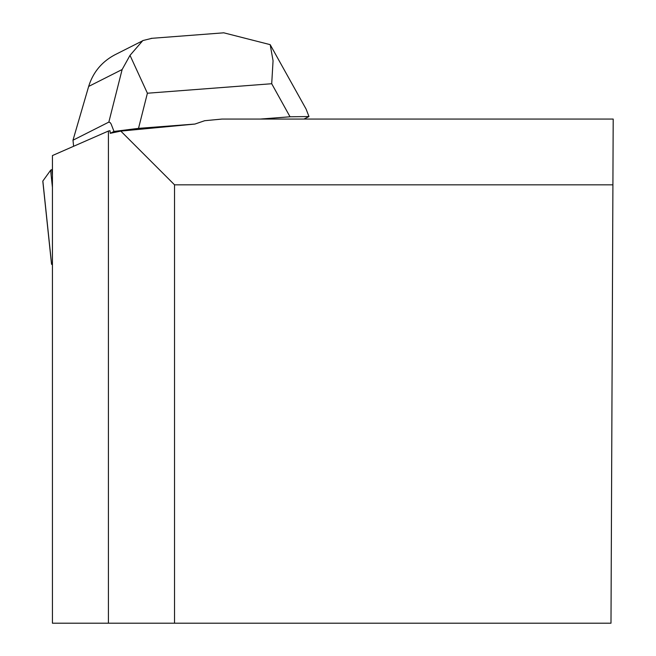 <?xml version="1.0" encoding="UTF-8"?>
<svg xmlns="http://www.w3.org/2000/svg" width="656" height="656" viewBox="0 0 656 656"><rect width="100%" height="100%" fill="white"/><g stroke="black" fill="none" stroke-linecap="round" stroke-linejoin="round"><path stroke-width="0.98" d="M42.878 181.294A13.989 1.451 -6 0 1 42.804 181.163A13.989 1.451 -6 0 1 42.853 181.023L50.627 170.248A13.989 1.451 -6 0 1 51.857 169.633L52.431 169.437L51.857 169.633L52.431 175.127M52.431 262.859L51.578 264.04A13.989 1.451 174 0 0 51.529 264.179A13.989 1.451 174 0 0 52.431 264.589M52.431 155.562L108.42 131.036L108.42 623.2L52.431 623.2L52.431 155.562M174.537 184.828L612.909 184.828L610.99 623.2L174.537 623.2L174.537 184.828L120.811 131.102L110.265 133.316L109.987 130.708L108.42 131.036M120.811 131.102L194.914 124.058L204.664 120.712L222.064 119.056L613.196 119.056L612.909 184.828M174.537 623.2L108.42 623.2M110.265 133.316L113.996 131.438L111.126 124L110.06 122.492L108.839 122.106L72.988 140.212L73.62 146.28M260.358 119.056L290.042 116.784L271.707 83.73L273.06 60.729L270.182 44.649L306.098 109.085L308.976 116.538L303.99 119.056M151.995 38.302L142.819 40.565L130.011 55.358L147.403 93.226L138.514 128.363L194.914 124.058M308.976 116.538L290.042 116.784M138.514 128.363L113.996 131.438M72.988 140.212L88.658 86.436C93.07 72.25 101.885 61.664 115.095 54.702M270.182 44.649L223.721 32.8L222.089 32.948M130.011 55.358L122.131 69.536L88.658 86.436M51.578 264.04L42.853 181.023L50.627 170.248L52.431 187.403M271.707 83.73L147.403 93.226M108.839 122.106L122.131 69.536M51.529 264.179L42.804 181.163M151.142 38.368L223.729 32.825M115.235 54.628L142.877 40.672"/></g></svg>
